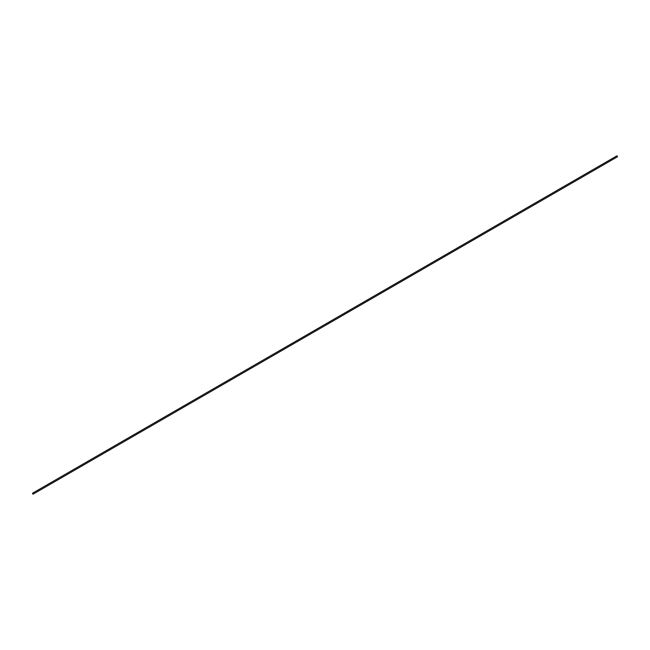 <?xml version="1.0" encoding="UTF-8"?>
<svg xmlns="http://www.w3.org/2000/svg" width="650" height="650" viewBox="0 0 650 650"><rect width="100%" height="100%" fill="white"/><g stroke="black" fill="none" stroke-linecap="round" stroke-linejoin="round"><path stroke-width="0.49" stroke-dasharray="3.25 2.44" d="M616.834 155.878L617.11 156.804M32.866 494.081L32.5 493.456M617.5 156.544L617.134 155.919"/><path stroke-width="0.97" d="M617.11 156.804L617.5 156.577L616.834 155.878L32.614 493.171L32.866 494.081M32.5 493.423L32.841 494.073L32.614 493.171M617.134 155.919L617.5 156.577M617.386 156.829L33.166 494.122"/></g></svg>

